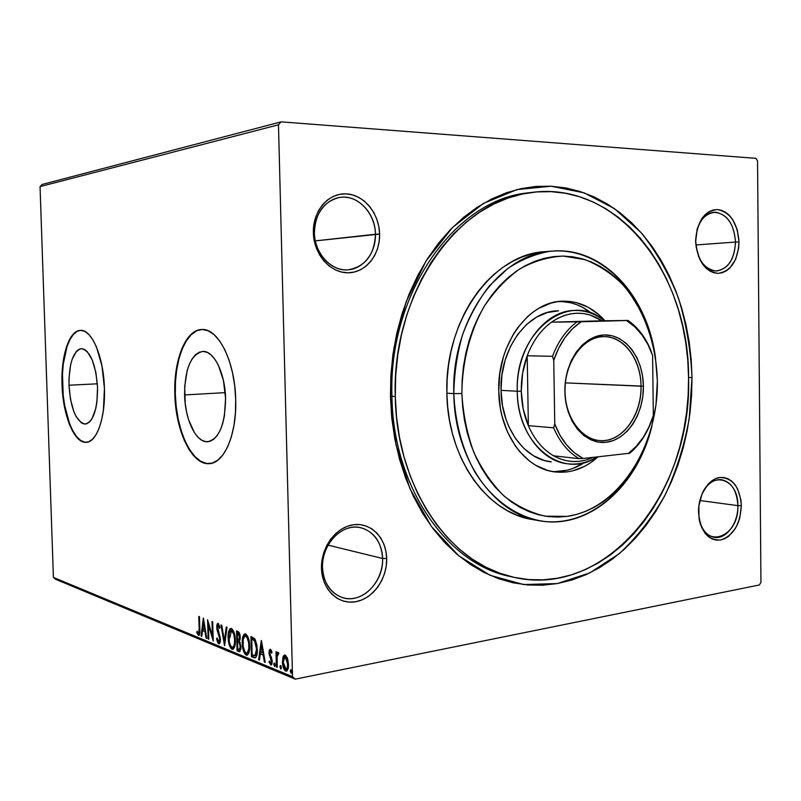 <?xml version="1.0" encoding="UTF-8"?>
<svg xmlns="http://www.w3.org/2000/svg" width="801" height="801" viewBox="0 0 801 801"><rect width="100%" height="100%" fill="white"/><g stroke="black" fill="none" stroke-linecap="round" stroke-linejoin="round"><path stroke-width="1.2" d="M529.291 192.771C456.65 198.207 388.135 291.944 391.939 396.275L390.447 396.805L393.892 348.175L406.077 301.907L426.092 260.896L452.475 227.504L483.434 203.424L516.975 189.587L551.158 186.212L584.189 192.871L614.547 208.691L640.97 232.47C656.379 251.744 668.875 273.622 678.467 298.112C686.257 323.614 690.762 350.077 692.004 377.521L688.57 377.561L692.004 377.521L691.203 359.619L689.18 341.897L685.956 324.495L681.531 307.544L675.924 291.174L669.175 275.524L661.326 260.725L652.404 246.898L642.472 234.182L631.588 222.708L619.834 212.585L607.288 203.945L594.032 196.886L580.184 191.519L565.846 187.935L551.158 186.212L536.239 186.413L521.251 188.595L506.332 192.791L491.654 198.988L477.366 207.179L463.659 217.311L450.673 229.326L438.598 243.124L427.564 258.563L417.752 275.494L409.271 293.737L402.252 313.091L396.795 333.316L392.971 354.182L390.848 375.439L390.447 396.805L391.769 418.042L394.793 438.858L399.469 459.023L405.737 478.297L413.486 496.45L422.618 513.281L433.001 528.63L444.485 542.317L456.93 554.252L470.167 564.315L484.044 572.445L498.392 578.612L513.04 582.788L527.859 584.98L542.667 585.221L557.346 583.559L571.744 580.054L585.751 574.788L599.238 567.839L612.094 559.318L624.239 549.326L635.583 537.982L646.047 525.406L655.558 511.719L664.069 497.041L671.508 481.511L677.856 465.241L683.063 448.38L687.098 431.038L689.941 413.366L691.583 395.484L692.004 377.521L689.25 418.442C684.354 445.406 676.334 470.878 665.19 494.878C652.384 517.576 637.035 537.211 619.133 553.781L589.656 572.965L557.346 583.559L523.614 584.56L490.142 575.338L458.783 555.804L431.449 526.527L409.992 488.82L395.964 444.705L390.447 396.805L391.939 396.275C388.185 292.896 455.459 199.619 527.509 192.991L530.903 192.54M737.851 505.631C738.562 479.719 713.15 469.756 702.527 492.775C707.503 483.534 713.781 479.158 721.351 479.639C731.493 481.992 736.99 490.653 737.851 505.631L699.844 500.515L737.851 505.631C738.352 523.123 726.187 539.754 714.252 537.351C706.792 535.739 701.786 529.761 699.223 519.438C705 550.277 739.323 537.03 737.851 505.631L741.325 505.641L737.851 505.631M698.522 512.029C698.252 495.028 708.444 478.788 719.919 477.476C732.755 477.837 739.894 487.228 741.325 505.641L740.875 499.684L737.651 488.97L735.008 484.635L731.774 481.191L728.099 478.798L724.094 477.536L719.919 477.476L715.734 478.618L711.699 480.94L707.974 484.345L702.036 493.887L698.883 505.781L699.003 518.147L700.314 523.894L705.16 533.386L708.495 536.76L712.269 539.043L716.324 540.144L720.51 540.034L724.665 538.733L728.63 536.3L735.398 528.45L737.961 523.343L739.844 517.696L741.325 505.641C740.214 524.415 733.275 535.879 720.51 540.034C707.513 540.264 700.184 530.923 698.522 512.029M382.588 558.477C382.297 539.814 368.29 525.156 352.18 527.338C336.08 529.241 321.892 548.094 322.483 567.418L321.491 568.239C320.851 547.233 336.27 526.758 353.742 524.725C371.213 522.382 386.352 538.292 386.673 558.527L382.588 558.477L328.04 545.121L382.588 558.477C383.809 582.037 361.732 604.174 342.548 597.646C330.262 593.161 323.574 583.088 322.483 567.418C321.321 544.229 342.327 522.853 360.67 527.679C374.137 531.664 381.446 541.927 382.588 558.477L386.673 558.527L385.902 551.218L383.949 544.36L380.875 538.192L376.8 532.955L371.854 528.86L366.217 526.047L360.11 524.645L353.742 524.725L347.374 526.297L341.236 529.311L335.589 533.656L330.653 539.183L326.638 545.681L323.694 552.88L321.952 560.5L321.491 568.239L322.322 575.789L324.415 582.828L327.679 589.085L331.974 594.312L337.121 598.317L342.918 600.94L349.136 602.102L355.514 601.771L361.822 599.959L367.819 596.775L373.276 592.329L377.992 586.803L381.807 580.415L384.59 573.396L386.222 566.007L386.673 558.527C387.233 578.712 372.916 598.918 355.514 601.771C338.132 604.925 321.872 589.286 321.491 568.239L322.483 567.418C322.843 586.783 337.792 601.211 353.822 598.327C369.872 595.734 383.108 577.11 382.588 558.477M375.449 234.232C375.158 215.139 360.921 197.747 344.56 197.166C328.19 196.305 313.772 213.076 314.382 232.901L313.351 232.65C312.69 211.094 328.37 192.891 346.122 193.872C363.874 194.523 379.263 213.406 379.584 234.102L315.324 240.891L375.449 234.232C374.457 254.798 365.376 266.663 348.195 269.817C331.344 271.609 314.483 253.587 314.382 232.901C315.244 213.256 323.634 201.441 339.554 197.457C357.476 194.132 375.469 213.006 375.449 234.232L379.584 234.102L378.803 226.513L376.81 219.174L373.697 212.345L369.551 206.298L364.525 201.241L358.798 197.396L352.59 194.893L346.122 193.872L339.644 194.353L333.416 196.355L327.679 199.809L322.663 204.595L318.568 210.513L315.584 217.351L313.822 224.831L313.351 232.65L314.202 240.49L316.325 248.05L319.639 254.998L324.015 261.086L329.251 266.072L335.138 269.757L341.456 272.03L347.934 272.791L354.342 272.05L360.43 269.837L365.977 266.252L370.773 261.436L374.648 255.579L377.471 248.911L379.133 241.652L379.584 234.102C380.155 254.798 365.616 272.911 347.934 272.791C330.272 272.991 313.742 254.197 313.351 232.65L314.382 232.901C314.743 252.726 329.942 270.037 346.242 269.887C362.543 270.027 375.989 253.336 375.449 234.232M696.84 230.438C700.034 219.564 705.631 213.507 713.631 212.255C726.647 213.216 733.946 223.159 735.508 242.062L739.013 241.962C737.891 260.876 730.882 271.339 717.966 273.361C704.82 271.329 697.401 260.545 695.719 241.011L696.209 247.329L699.643 259.013L702.437 263.919L705.811 267.935L709.626 270.908L713.731 272.74L717.966 273.361L722.172 272.751L726.177 270.958L729.841 268.055L735.608 259.394L738.662 248.09L739.013 241.962L737.3 229.867L732.625 219.474L729.361 215.409L725.636 212.325L721.581 210.353L717.356 209.562L713.13 209.992L709.045 211.654L705.28 214.478L701.976 218.363L697.281 228.685L695.719 241.011C697 221.517 704.209 211.033 717.356 209.562C730.352 212.165 737.561 222.968 739.013 241.962L735.508 242.062C734.167 224.54 727.498 214.588 715.503 212.205C703.378 213.587 696.73 223.249 695.558 241.191C697.1 259.184 703.939 269.116 716.074 271.008C727.989 269.166 734.477 259.514 735.508 242.062L695.919 244.956L735.508 242.062C734.627 259.123 728.399 268.766 716.805 270.988C708.765 270.948 702.577 265.792 698.222 255.529M184.59 394.943C184.821 368.891 190.888 354.382 202.783 351.419C213.817 350.458 225.131 373.086 225.572 398.387L224.42 415.959L222.648 423.719L220.185 430.367L217.131 435.644L213.617 439.359L209.782 441.381L205.787 441.661L201.792 440.23L197.937 437.156L194.373 432.57L188.575 419.694L186.553 411.894L185.211 403.534L184.711 386.402L187.154 370.693L189.406 364.095L192.24 358.678L195.574 354.653L199.279 352.2L203.224 351.419L207.269 352.39L211.244 355.083L214.998 359.429L218.373 365.276L223.439 380.515L225.572 398.387C225.121 424.67 219.104 439.128 207.499 441.751C195.985 442.653 185.051 419.584 184.59 394.943L225.251 392.63L184.59 394.943M68.996 385.211C68.986 363.274 73.131 351.088 81.442 348.655C90.393 350.798 95.76 363.784 97.552 387.614L96.891 402.252L95.73 408.73L92.005 418.763L89.592 421.927L86.949 423.699L84.175 424.019L81.382 422.898L76.135 416.62L73.882 411.744L70.498 399.409L68.996 385.211L69.016 378.042L70.618 364.855L72.14 359.309L76.385 351.379L78.959 349.316L81.702 348.655L84.516 349.446L87.299 351.679L92.315 360.13L95.94 372.775L97.552 387.614C97.432 409.732 93.306 421.887 85.156 424.069C76.055 421.696 70.668 408.75 68.996 385.211L97.352 383.809L68.996 385.211M80.731 330.352C69.557 330.533 61.297 356.275 62.468 384.66L62.027 384.68C60.846 356.065 69.246 330.182 80.531 330.362C91.825 329.251 103.669 356.966 104.42 388.255L101.977 365.987L96.52 347.103L92.946 339.914L88.991 334.628L84.836 331.414L80.651 330.352L76.586 331.454L72.801 334.628L69.427 339.724L66.593 346.513L62.838 364.055L62.057 374.157L62.027 384.68L64.23 405.546L69.166 423.739L72.47 430.998L76.185 436.645L80.18 440.45L84.325 442.232L88.45 441.882L92.405 439.369L96.02 434.753L99.144 428.185L101.637 419.894L103.399 410.202L104.42 388.255C105.572 417.721 96.711 442.633 86.037 442.352C74.153 443.313 62.788 414.948 62.027 384.68L62.468 384.66C63.219 414.918 74.593 443.283 86.488 442.312L86.468 442.322M202.092 329.491C186.042 329.752 174.027 360.42 175.319 394.162L174.828 394.192C173.527 360.21 185.702 329.401 201.882 329.501C218.112 328.04 235.043 361.501 235.694 399.319L234.683 385.641L232.46 372.425L229.106 360.26L224.781 349.636L219.694 340.976L214.057 334.618L208.11 330.753L202.092 329.491L196.255 330.823L190.798 334.618L185.922 340.695L181.787 348.785L178.533 358.558L176.24 369.651L174.998 381.666L174.828 394.192L175.739 406.788L177.692 419.043L180.636 430.527L184.47 440.84L189.086 449.601L194.313 456.47L199.99 461.176L205.907 463.469L211.844 463.218L217.572 460.375L222.858 454.988L227.474 447.208L231.219 437.336L233.912 425.731L235.434 412.875L235.694 399.319C236.946 434.442 224.03 463.869 208.901 463.669C191.629 464.97 175.519 430.548 174.828 394.192L175.319 394.162C176.01 430.507 192.12 464.93 209.401 463.619L208.901 463.669M315.013 239.279L314.483 234.953L315.013 239.279M755.944 158.348L281.131 121.852L42.133 184.46L281.131 121.852L755.944 158.348L757.556 160.871L760.95 582.317L757.556 160.871L755.944 158.348M292.515 676.655L53.397 577.401L40.05 186.603L278.478 124.806L292.515 676.655L278.478 124.806L281.131 121.852L278.478 124.806L40.05 186.603L42.133 184.46L40.05 186.603L53.397 577.401L292.515 676.655L295.249 679.148L759.408 584.96L295.249 679.148L292.515 676.655M283.073 656.79L282.493 663.318L284.295 669.806L285.647 671.088L286.958 670.898L288.37 667.033L287.919 659.954L285.897 655.548L284.575 655.028L283.474 655.939L283.073 656.79L284.135 656.59L285.086 655.068L284.135 656.59L283.073 656.79L282.423 661.936C282.513 666.282 283.584 669.326 285.647 671.088L286.267 671.198C287.859 670.357 288.6 668.084 288.48 664.369L287.529 658.542L285.236 655.118L283.073 656.79M276.375 667.003L277.186 667.343L277.146 656.029L278.818 653.125L277.717 652.414L276.846 654.317L276.786 652.074L275.985 651.754L276.375 667.003L277.186 667.343L277.046 657.02L278.818 653.125L277.957 652.314L276.846 654.317L276.786 652.074L275.985 651.754L276.375 667.003M270.418 649.301L269.296 650.172L269.036 653.286L271.419 661.816L270.758 663.068L269.416 660.995L268.996 662.207L271.058 664.99L271.919 663.979L272.25 661.236L269.817 653.286L270.337 651.163L271.579 653.185L272.01 652.064L270.898 649.691L270.117 649.251L269.006 652.675L271.459 660.995L270.748 663.068L269.416 660.995L268.996 662.207L271.028 664.99L272.25 661.236L269.797 652.915L270.368 651.163L271.579 653.185L272.01 652.064L270.418 649.301M253.767 657.701L255.829 657.491L256.851 655.178L256.991 645.316L254.798 638.737L250.923 636.515L251.464 656.76L254.798 657.511L252.495 656.56L251.464 656.76L254.888 657.931C256.751 656.87 257.562 654.006 257.311 649.331L254.798 638.737L250.923 636.515L251.464 656.76L252.495 656.56L252.465 655.108L252.495 656.56L254.798 657.511L253.767 657.701M237.076 650.833L239.92 651.573L241.081 646.878L239.429 641.17L240.2 638.457L239.809 634.232L238.788 632.079L236.525 630.958L237.076 650.833L238.097 650.652L238.057 649.221L238.097 650.652L237.076 650.833L239.489 651.714L241.081 646.878L239.429 641.17L240.21 637.286C240.11 634.132 239.329 632.199 237.877 631.478L236.525 630.958L237.076 650.833M224.49 645.656L227.023 627.293L226.252 626.993L224.42 640.97L221.777 625.271L221.016 624.98L224.61 645.706L227.023 627.293L226.252 626.993L224.42 640.97L221.777 625.271L221.016 624.98L224.49 645.656M208.801 639.208L208.4 624.96L213.236 641.03L212.686 621.766L212.005 621.496L212.415 635.854L207.579 619.794L208.12 638.928L208.801 639.208L208.4 624.96L213.236 641.03L212.686 621.766L212.005 621.496L212.415 635.854L207.579 619.794L208.12 638.928L208.801 639.208M199.139 628.975L198.918 633.07L198.137 633.311L197.036 631.258L196.746 632.57L198.428 635.413L199.289 635.093L199.749 633.551L199.439 616.65L198.778 616.4L199.139 628.975L199.789 628.865L199.139 628.975L198.508 633.501L197.036 631.258L196.746 632.57L198.748 635.473C199.769 634.522 200.12 632.51 199.799 629.436L199.439 616.65L198.778 616.4L199.139 628.975M203.314 618.152L201.081 636.024L201.812 636.324L202.523 630.607L204.966 631.588L206.037 638.067L206.768 638.367L203.424 618.192L201.081 636.024L201.812 636.324L202.523 630.607L204.966 631.588L206.037 638.067L206.768 638.367L203.314 618.152M218.723 643.774L220.105 642.592L220.475 638.848L217.431 626.642L218.242 625.381L219.534 628.344L220.045 627.363L218.192 623.398L217.231 623.929L216.761 625.771L216.971 629.626L219.794 638.998L218.733 641.801L217.111 637.966L216.58 638.717L217.662 642.512L218.533 643.674L219.514 643.634L218.723 643.774L220.495 639.308L217.401 627.483L218.052 625.351L219.534 628.344L220.045 627.363L217.912 623.348L216.711 627.293L219.794 638.998L218.843 641.811L217.111 637.966L216.58 638.717L218.723 643.774M228.135 637.536L229.737 646.207L231.179 648.67L232.841 649.341L234.663 646.777L235.344 642.082L235.043 636.665L233.622 631.268L231.809 628.695L229.837 628.935L228.235 634.102L228.135 637.536L228.846 637.406L228.135 637.536C228.255 643.103 229.547 647.008 232.02 649.251L232.65 649.371C234.633 648.259 235.524 645.246 235.344 640.309C235.224 634.612 233.902 630.667 231.389 628.475L230.818 628.385C228.836 629.536 227.935 632.59 228.135 637.536M242.202 643.143L243.854 651.984L245.346 654.497L247.078 655.208L248.971 652.605L249.682 647.829L249.371 642.312L247.909 636.805L246.027 634.172L243.975 634.402L242.663 637.396L242.202 643.143L242.933 643.013L242.202 643.143C242.323 648.81 243.664 652.795 246.217 655.108L246.888 655.228C248.941 654.097 249.862 651.033 249.682 646.027C249.562 640.219 248.2 636.194 245.587 633.951L244.986 633.851C242.933 635.023 242.002 638.117 242.202 643.143M261.296 640.52L258.613 659.694L259.454 660.044L260.315 653.906L263.159 655.058L264.38 662.067L265.231 662.417L261.426 640.57L258.613 659.694L259.454 660.044L260.315 653.906L263.159 655.058L264.38 662.067L265.231 662.417L261.296 640.52M273.792 664.49L274.653 666.522L274.933 663.829L274.262 663.008L273.812 663.909L273.792 664.49L274.843 664.289L274.873 663.649L273.792 664.49L274.643 666.522L275.133 665.04L274.413 663.028L273.792 664.49M279.99 667.033L281.001 669.015L280.921 665.841L280.33 665.601L279.99 666.732L281.041 666.822L281.081 666.162L279.99 667.033L280.851 669.075L281.351 667.583L280.62 665.561L279.99 667.033M290.302 671.258L291.344 673.271L291.264 670.057L290.653 669.816L290.302 670.948L291.364 671.048L291.404 670.347L291.364 671.048L290.302 671.258L291.194 673.331L291.694 671.829L290.953 669.776L290.302 671.258M55.589 579.273L295.249 679.148L55.589 579.273L53.397 577.401L55.589 579.273M760.95 582.317L759.408 584.96L760.95 582.317M512.72 577.05L509.276 576.259C447.038 563.674 392.971 486.868 391.939 396.275C392.961 487.779 448.109 565.025 511.038 576.65M196.756 330.803L191.299 334.608L186.423 340.685L182.288 348.765L179.024 358.538L176.741 369.631L175.489 381.646L175.319 394.162L176.23 406.758L178.192 419.003L181.136 430.487L184.971 440.8L189.577 449.561L194.813 456.43L200.49 461.126L206.408 463.429M77.036 331.444L73.251 334.618L69.877 339.714L67.034 346.493L63.279 364.034L62.488 374.137L63.199 395.243L64.671 405.516L69.607 423.709M72.911 430.968L76.626 436.615L80.631 440.42L84.776 442.202M199.139 635.293L198.428 635.413L199.139 635.293M199.249 635.153L198.017 633.16L199.249 635.153M197.587 632.43L196.746 632.57L197.587 632.43M198.688 633.421L199.429 633.321M206.708 637.946L206.037 638.067L206.708 637.946M205.627 631.478L204.966 631.588L205.627 631.478M205.597 631.278L202.523 630.607L205.597 631.278M201.862 635.894L201.081 636.024L201.862 635.894M202.733 630.567L202.953 628.855L202.733 630.567M203.714 622.727L203.915 621.135L203.714 622.727M203.504 622.757L204.625 629.526L205.286 629.416L202.753 628.775L203.504 622.757L204.165 622.647L203.504 622.757L204.625 629.526L202.753 628.775L203.504 622.757M208.791 638.808L208.12 638.928L208.791 638.808M208.731 624.9L208.671 623.098L208.731 624.9M213.086 635.734L212.415 635.854L213.086 635.734M213.136 637.566L212.625 635.814L213.136 637.566M209.181 624.83L208.4 624.96L209.181 624.83M219.544 643.493L218.353 641.581L219.354 643.353M217.241 638.597L216.58 638.717L217.241 638.597M219.624 641.591L220.415 641.18L219.624 641.591M220.475 638.878L219.794 638.998L220.475 638.878M220.215 636.875L219.514 636.995L220.215 636.875M219.144 633.281L218.273 633.441L219.144 633.281M217.922 630.257L217.151 630.387L217.922 630.257M217.401 627.183L216.711 627.293L217.401 627.183M217.772 625.531L218.403 623.508L217.772 625.531M225.021 642.602L224.741 640.91L225.021 642.602M225.251 640.82L224.42 640.97L225.251 640.82M229.476 632.269L231.229 628.425L229.476 632.269M233.281 649.15L232.02 649.251L233.031 649.07L230.798 646.127L233.281 649.15M234.893 645.646L233.622 647.098M232.49 630.337L233.792 631.689L232.49 630.337L231.479 630.517C233.471 632.329 234.513 635.503 234.613 640.019L235.324 639.889L234.613 640.019C234.773 644.014 234.052 646.447 232.44 647.308L231.94 647.218C229.967 645.396 228.936 642.262 228.846 637.806C228.685 633.801 229.416 631.348 231.038 630.447L232.49 630.337L231.038 630.447M231.479 630.517L233.772 634.282L234.583 639.298L234.363 644.094L233.431 646.657L231.94 647.218L230.648 645.886L229.336 642.092L229.096 633.771L230.227 630.898L231.479 630.517L229.867 637.626M232.63 647.278L235.023 645.306M237.847 641.651L237.797 639.789L237.847 641.651M237.617 633.231L237.567 631.358L237.617 633.231M240.07 651.453L238.978 651.624L240 651.433L238.097 650.652L240.07 651.453M238.938 641.671L237.917 641.851L240.23 642.502L239.088 642.552L240.11 642.372M241.011 648.83L240.33 649.411L241.011 648.83M239.099 633.401L239.689 633.821L238.338 633.11L239.099 633.401L238.077 633.581L239.099 633.401M239.879 639.649L239.229 639.739M237.316 633.291L238.077 633.581L239.479 637.025L240.2 636.905L239.479 637.025L238.518 639.949L237.486 639.669L237.316 633.291L238.338 633.11L237.316 633.291L238.628 633.951L239.379 635.864L239.349 638.747L238.538 639.949L237.486 639.669L237.316 633.291M238.668 639.919L240.1 639.368M237.547 641.701L239.088 642.552L240.34 646.577L241.061 646.447L240.34 646.577L239.339 649.601L237.747 649.1L237.547 641.701L238.568 641.521L237.547 641.701L239.219 642.702L240.14 644.835L239.92 649.15L237.747 649.1L237.547 641.701M243.544 637.976L245.396 633.881L243.544 637.976M247.539 655.008L246.217 655.108L247.249 654.918L244.886 651.814L247.539 655.008M249.181 651.443L247.859 652.915M246.708 635.844L248.13 637.346L246.708 635.844L245.677 636.024C247.749 637.886 248.831 641.12 248.921 645.726L249.662 645.586L248.921 645.726C249.091 649.791 248.33 652.254 246.668 653.135L246.137 653.035C244.095 651.163 243.033 647.959 242.943 643.433C242.783 639.358 243.534 636.865 245.206 635.944L245.647 636.014M247.289 652.885L245.967 652.955L244.806 651.674L243.184 646.347L243.204 639.318L244.986 635.984L247.028 637.406L248.68 642.762L248.841 648.56L247.309 652.875M246.878 653.095L249.381 650.903M252.025 638.838L251.975 636.925L252.025 638.838M252.776 638.707L255.479 640.319L252.776 638.707L251.734 638.888L252.776 638.707M255.739 640.67L254.448 640.51L255.479 640.319M252.165 654.998L251.734 638.888L253.266 638.898L252.235 639.078L254.448 640.51L256.55 649.02L257.301 648.89L256.55 649.02L255.018 655.649L256.05 655.448L252.165 654.998L251.734 638.888L254.948 641.251L256.55 649.02L255.559 655.138L254.528 655.739L252.165 654.998M265.141 661.926L264.38 662.067L265.141 661.926M263.919 654.918L263.159 655.058L263.919 654.918M263.889 654.737L260.315 653.906L263.889 654.737M259.524 659.523L258.613 659.694L259.524 659.523M260.435 653.886L260.705 651.994L260.435 653.886M261.617 645.466L261.917 643.363L261.617 645.466M261.486 645.496L262.768 652.815L263.529 652.675L260.585 651.944L261.486 645.496L262.257 645.356L261.486 645.496L262.768 652.815L260.585 651.944L261.486 645.496M271.459 664.78L270.688 664.93L271.459 664.78M271.579 664.64L270.358 662.908L271.579 664.64M269.797 662.057L268.996 662.207L269.797 662.057M272.23 660.845L271.459 660.995L272.23 660.845M272.05 659.313L271.229 659.463L272.05 659.313M271.549 657.651L270.337 657.561L271.389 657.361L270.738 656.019L271.549 657.651M270.227 654.938L269.326 655.108L270.227 654.938M269.807 652.535L269.006 652.675L269.807 652.535M270.518 649.591L270.077 651.393L270.618 649.421M275.103 665.681L274.843 664.289L275.103 665.681M277.146 656.009L277.106 654.267L277.146 656.009M277.897 654.117L276.846 654.317L277.897 654.117L278.458 652.565L277.897 654.117M281.311 668.254L281.041 666.822L281.311 668.254M286.898 670.938L285.647 671.088L286.698 670.878L284.796 668.495L286.898 670.938M283.234 661.776L282.423 661.936L283.234 661.776L283.814 658.102L285.276 657.01L287.649 664.049L288.46 663.889L287.649 664.049C287.759 666.883 287.209 668.625 285.997 669.266L283.244 662.277L284.896 656.95L286.337 656.81L287.159 657.551L285.276 657.01L286.688 658.903L287.589 662.998L287.439 666.953L286.558 668.995L285.587 669.195L284.595 668.194L283.234 661.766M283.644 658.572L284.135 656.59L283.644 658.572M286.167 669.236L288.3 667.533L287.159 669.045M291.654 672.53L291.364 671.048L291.654 672.53M453.807 393.611L461.877 393.531C462.087 362.312 469.857 331.944 483.914 306.843C494.297 291.244 506.262 278.598 519.799 268.906C533.897 261.156 548.355 256.881 563.183 256.07L584.76 259.574C598.597 264.991 611.193 273.261 622.547 284.405C643.894 308.685 656.349 343.889 657.361 380.886L655.398 356.916L653.165 345.241L646.277 322.983L641.671 312.6L630.267 293.777L623.558 285.516L616.239 278.127L608.38 271.689L600.019 266.272L591.248 261.957L582.127 258.783L572.745 256.811L563.183 256.07L553.531 256.6L543.889 258.403L534.347 261.496L525.005 265.852L515.974 271.459L507.343 278.277L499.213 286.247L491.684 295.289L484.835 305.331L478.758 316.265L473.521 327.969L469.196 340.345L465.832 353.221L463.469 366.488L462.147 379.974L461.877 393.531L462.668 407.008L464.49 420.245L467.333 433.101L471.158 445.436L475.914 457.111L481.531 468.004L487.949 478.007L495.098 487.018L502.868 494.948L511.188 501.736L519.959 507.313L529.081 511.669L538.452 514.753L547.984 516.555L557.576 517.096L567.128 516.385L576.56 514.442L585.781 511.318L594.712 507.043L603.273 501.686L611.403 495.308L619.023 487.979L626.082 479.779L638.297 461.066L643.373 450.743L651.263 428.575L655.969 405.036L657.361 380.886C658.422 446.147 618.883 508.965 567.128 516.385L545.251 516.174C530.673 512.83 516.925 506.102 504.029 495.989C491.954 484.034 481.872 469.446 473.761 452.205C467.073 433.792 463.108 414.227 461.877 393.531L453.807 393.611C451.233 319.719 500.225 253.026 552.44 251.093C602.592 246.678 646.697 295.138 655.208 355.714C646.017 293.877 600.69 245.607 549.406 251.394C534.958 253.987 521.04 259.724 507.654 268.615L489.331 285.937C478.417 300.075 469.516 316.265 462.628 334.528C457.121 353.611 454.177 373.306 453.807 393.611L446.878 393.201L453.807 393.611C455.178 422.698 462.157 448.75 474.753 471.759C492.445 500.535 518.137 518.167 545.111 521.531C592.92 526.077 637.606 483.484 651.844 426.392C637.616 485.887 589.115 529.942 539.614 520.78C493.997 514.192 454.347 458.773 453.807 393.611M551.218 461.877L551.278 461.887C524.455 459.474 501.236 427.574 501.036 390.357L501.927 375.048L505.121 360.22L510.457 346.493L517.696 334.438L526.527 324.525L536.56 317.136L547.373 312.53L558.527 310.838M597.967 456.88C585.01 468.555 570.682 473.571 554.983 471.929C524.985 468.985 498.993 433.091 498.753 391.138L499.774 373.757L503.398 356.916L506.142 348.936L513.321 334.237L517.686 327.689L527.689 316.485L533.236 311.949L539.053 308.175L551.278 303.018L557.556 301.677L570.142 301.486L576.32 302.618L588.174 307.254L598.998 314.833L604.925 320.76C593.05 307.574 579.113 301.046 563.103 301.186C529.081 300.936 497.151 343.809 498.753 391.138L500.385 408.34L502.167 416.63L507.584 432.18L515.223 445.807L519.779 451.734L530.082 461.516L535.729 465.281L547.704 470.437L553.912 471.779L566.457 471.999L572.665 470.878L584.69 466.292L590.397 462.878L597.967 456.88M552.269 471.509C563.664 472.169 574.437 469.146 584.61 462.437L573.286 468.305L567.198 470.207L554.733 471.619M395.283 396.505C391.529 292.735 458.933 199.139 531.083 192.52C618.152 180.125 689.451 275.384 688.57 377.742C692.434 490.522 607.478 599.959 512.79 577.07C450.472 564.475 396.305 487.419 395.283 396.505L391.939 396.275L395.283 396.505L395.674 375.759L397.737 355.133L401.431 334.878L406.718 315.244L413.516 296.45L421.737 278.728L431.248 262.267L441.932 247.259L453.646 233.842L466.242 222.137L479.549 212.255L493.416 204.255L507.674 198.187L522.162 194.072L536.74 191.9L551.238 191.659L565.536 193.281L579.493 196.726L592.98 201.912L605.886 208.751L618.122 217.131L629.586 226.953L640.199 238.107L649.891 250.473L658.592 263.93L666.262 278.337L672.86 293.577L678.327 309.526L682.652 326.047L685.816 343.008L687.789 360.28L688.57 377.742L688.159 395.253L686.557 412.695L683.784 429.927L679.839 446.828L674.752 463.268L668.565 479.118L661.296 494.247L652.985 508.535L643.704 521.862L633.501 534.097L622.437 545.121L610.592 554.813L598.057 563.083L584.92 569.811L571.283 574.898L557.266 578.272L542.988 579.844L528.58 579.564L514.182 577.381L499.944 573.276L486.007 567.248L472.54 559.298L459.694 549.486L447.629 537.861L436.495 524.535L426.432 509.616L417.581 493.246L410.072 475.614L404.014 456.9L399.479 437.316L396.555 417.101L395.283 396.505M552.44 251.093L545.201 251.654C493.116 253.587 444.305 319.829 446.878 393.201C447.429 457.902 486.958 512.96 532.455 519.539L539.614 520.78M542.157 251.955L532.134 253.787L522.222 256.951L512.52 261.426L503.138 267.194L494.157 274.212L485.706 282.423L477.877 291.744L470.748 302.107L464.42 313.381L458.973 325.476L454.477 338.252L450.983 351.559L448.53 365.256L447.158 379.193L446.878 393.201L447.699 407.128L449.611 420.805L452.575 434.092L456.56 446.828L461.516 458.883L467.373 470.127L474.062 480.45L481.501 489.741L489.591 497.912L498.242 504.9L507.363 510.648L516.845 515.123L532.575 519.559M591.689 313.441C582.207 305.802 571.764 301.767 560.36 301.346L570.813 302.778L576.83 304.7L582.647 307.394L591.689 313.441M551.328 461.887L544.229 460.445L533.636 455.839L523.934 448.46L515.534 438.568L508.795 426.522L506.152 419.844L502.467 405.506L501.036 390.357C499.604 348.405 528.079 310.367 558.457 310.838M641.04 386.192C640.85 359.118 623.548 335.829 603.163 336.66C582.778 337.071 564.405 362.763 564.995 391.309L564.875 391.449C564.254 361.932 583.268 335.369 604.324 334.968C625.381 334.137 643.223 358.207 643.403 386.162L565.376 382.868L641.04 386.192C641.951 415.779 621.456 443.233 599.278 440.54C580.925 439.318 565.075 417.131 564.995 391.309C564.074 362.262 583.518 335.839 604.214 336.64C624.199 336.24 641.09 359.649 641.04 386.192L643.403 386.162L642.813 396.445L640.8 406.447L637.436 415.809L632.83 424.19L627.153 431.278L620.595 436.805L613.386 440.53L605.796 442.312L598.107 442.042L590.617 439.709L583.629 435.374L577.411 429.176L572.234 421.356L568.32 412.215L565.826 402.112L564.875 391.449L565.506 380.675L567.679 370.232L571.323 360.55L576.269 352.009L582.307 344.951L589.186 339.644L596.625 336.28L604.324 334.968L611.974 335.729L619.293 338.503L626.012 343.168L631.879 349.516L636.705 357.306L640.299 366.237L642.562 375.969L643.403 386.162C643.894 414.097 626.732 440.32 605.796 442.312C584.87 444.735 565.176 420.996 564.875 391.449L564.995 391.309C565.286 419.864 584.33 442.833 604.595 440.52C624.87 438.628 641.511 413.246 641.04 386.192M553.601 455.809C542.808 449.521 534.397 439.469 528.36 425.651C523.894 415.058 521.541 403.574 521.281 391.188L517.266 391.238C517.005 445.066 562.993 480.31 596.865 457.001C587.614 462.638 577.922 464.91 567.779 463.819C540.805 461.406 517.456 429.036 517.266 391.238L501.036 390.357L517.266 391.238C515.844 348.615 544.52 309.987 575.068 310.468C585.681 310.357 595.433 313.792 604.344 320.76C569.831 289.872 514.703 331.214 517.266 391.238L521.281 391.188L523.233 409.091L528.36 425.651L527.208 355.784L522.632 373.046L521.281 391.188C521.121 378.803 523.093 367.008 527.208 355.784C532.785 341.136 540.885 329.922 551.509 322.152L602.092 320.79L589.997 314.983L583.589 313.571L577.05 313.191L570.482 313.862L563.974 315.594L557.616 318.357L551.509 322.152C568.7 310.728 585.561 310.277 602.092 320.79L628.054 320.47L577.07 321.852L628.054 320.47C638.267 327.639 646.037 338.042 651.363 351.689C646.037 338.042 638.267 327.639 628.054 320.47L581.156 321.762L572.585 328.68L564.985 337.601L558.637 348.255L553.751 360.29L554.753 423.969L553.651 427.824L528.36 425.651L527.208 355.784L552.53 356.295L553.751 360.29L554.753 423.969L559.979 435.253L566.617 444.966L574.427 452.775L583.148 458.472L629.756 453.216C639.719 444.775 647.198 433.431 652.174 419.163L653.326 415.509L652.605 355.464L647.939 344.5L641.921 334.838L634.712 326.758L626.492 320.53C638.347 327.979 647.048 339.624 652.605 355.464L653.326 415.509C648.159 431.989 639.789 444.695 628.214 453.626L636.214 446.377L643.193 437.416L648.94 427.023L653.326 415.509L652.174 419.163C647.198 433.431 639.719 444.775 629.756 453.216L583.148 458.472C570.592 451.924 561.121 440.43 554.753 423.969L553.651 427.824L528.36 425.651C534.397 439.469 542.808 449.521 553.601 455.809L559.779 458.753L566.177 460.665L572.695 461.536L579.233 461.346L585.711 460.114L593.09 457.401C579.794 463.429 566.637 462.898 553.601 455.809L579.083 458.653L583.148 458.472L579.083 458.653C568.209 452.235 559.729 441.962 553.651 427.824C559.729 441.962 568.209 452.235 579.083 458.653L553.601 455.809M551.509 322.152C540.885 329.922 532.785 341.136 527.208 355.784L552.53 356.295C558.177 341.286 566.357 329.802 577.07 321.852L551.509 322.152M577.07 321.852C566.357 329.802 558.177 341.286 552.53 356.295L553.751 360.29C559.619 342.918 568.75 330.072 581.156 321.762L577.07 321.852M208.26 441.691L207.499 441.751M198.558 633.491L199.499 633.331M218.943 641.791L219.854 641.631M218.052 625.351L219.063 625.18M239.479 649.571L240.36 649.411M245.206 635.944L246.237 635.764M254.888 655.699L255.719 655.538M270.368 651.163L271.419 650.963M277.957 654.167L278.608 654.037M284.896 656.95L285.957 656.75"/></g></svg>
